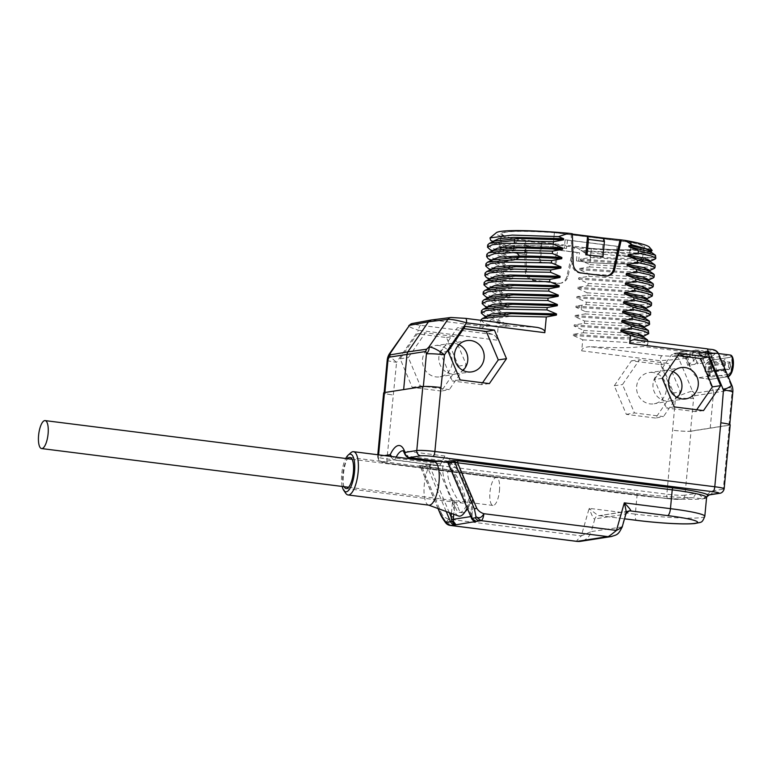 <?xml version="1.0" encoding="UTF-8"?>
<svg xmlns="http://www.w3.org/2000/svg" width="772" height="772" viewBox="0 0 772 772"><rect width="100%" height="100%" fill="white"/><g stroke="black" fill="none" stroke-linecap="round" stroke-linejoin="round"><path stroke-width="0.58" stroke-dasharray="3.86 2.9" d="M480.618 320.119L484.97 323.497L498.094 327.434L496.888 340.143C497.245 337.962 495.836 336.052 492.681 334.411L482.818 331.323L479.798 328.785L484.777 326.527C494.369 325.398 511.933 325.697 537.447 327.444L465.362 318.363L451.987 317.485A4.738 4.449 82.8 0 0 450.935 317.485M498.094 327.434L508.179 325.9L508.285 324.722L498.76 320.38L482.587 314.86M481.506 310.711L485.858 314.088L498.982 318.025L498.76 320.38M498.982 318.025L509.066 316.491L509.173 315.323L499.648 310.971L483.475 305.461M482.403 301.312L486.746 304.689L499.87 308.626L499.648 310.971M499.87 308.626L509.954 307.092L510.06 305.915L500.536 301.572L484.362 296.052M483.291 291.903L487.634 295.28L500.758 299.218L500.536 301.572M500.758 299.218L510.842 297.683L510.948 296.506L501.424 292.163L485.25 286.644M484.179 282.494L488.531 285.881L501.646 289.818L501.424 292.163M501.646 289.818L511.73 288.284L511.846 287.107L502.311 282.764L486.196 277.283M485.067 273.095L489.419 276.472L502.533 280.41L502.311 282.764M502.533 280.41L512.618 278.875L512.733 277.698L503.199 273.356L487.026 267.836M485.955 263.686L490.307 267.064L503.421 271.001L503.199 273.356M503.421 271.001L513.505 269.476L513.621 268.299L504.087 263.956L488.126 258.572M486.842 254.287L491.195 257.665L504.309 261.602L504.087 263.956M504.309 261.602L514.393 260.067L514.509 258.89L504.984 254.548L488.811 249.028M487.73 244.878L492.082 248.256L505.206 252.193L504.984 254.548M505.206 252.193L515.291 250.659L515.397 249.491L506.779 245.583L490.625 240.275M649.445 247.175A77.2 6.861 5.4 0 1 576.973 247.822L573.326 247.368L566.88 276.347A9.515 8.946 -98.8 0 1 559.835 283.372A9.515 8.946 -98.8 0 1 557.268 283.44L533.346 280.429A9.515 8.946 -98.8 0 1 525.278 271.107L524.4 241.202L520.753 240.739L506.779 245.583M576.973 247.822L590.609 256.68L590.532 257.53L580.447 259.064L580.332 260.241L589.866 264.584L589.644 266.938L579.56 268.463L579.444 269.64L588.968 273.983L588.746 276.337L578.662 277.872L578.556 279.049L588.081 283.392L587.859 285.746L577.774 287.28L577.668 288.448L587.193 292.8L586.971 295.145L576.887 296.68L576.781 297.857L586.305 302.199L586.083 304.554L575.999 306.088L575.893 307.266L585.417 311.608L585.195 313.953L575.111 315.487L574.995 316.665L584.529 321.007L584.308 323.362L574.223 324.896L574.107 326.073L583.642 330.416L583.42 332.771L573.335 334.305L573.22 335.473L582.754 339.825L581.712 350.835C581.596 348.577 584.346 347.188 589.972 346.667C615.516 348.114 633.117 348.037 642.758 346.435L684.716 351.723L673.898 353.479L682.834 354.908A4.738 4.458 -98.8 0 1 686.462 357.745L689.936 366.748C692.957 373.619 695.842 377.276 698.592 377.749L715.528 375.115C717.449 373.918 717.014 369.875 714.225 362.965L710.549 354.252L706.92 351.414L701.275 350.71L707.123 351.125L703.446 351.704L709.362 354.184L714.563 363.014L710.742 353.962A4.738 4.458 81.2 0 0 707.123 351.125M655.563 418.057L626.353 414.371L614.28 385.759L631.409 360.823L660.62 364.509L672.692 393.122L655.563 418.057L663.457 416.59L634.468 412.943L622.493 384.543L639.496 359.8L668.475 363.458L680.46 391.848L663.457 416.59M441.43 391.066L412.219 387.39L400.147 358.777L417.276 333.842L446.486 337.518L458.558 366.14L441.43 391.066L449.323 389.609L420.335 385.952L408.359 357.561L425.362 332.819L454.341 336.467L466.327 364.867L449.323 389.609M387.206 360.196A14.224 1.264 -174.6 0 0 396.576 362.28L418.569 330.271C410.308 327.646 407.278 325.996 409.488 325.33M440.937 387.534A14.224 1.264 -174.6 0 0 423.336 386.647L384.9 392.63A14.224 1.264 -174.6 0 0 384.109 392.967A14.224 1.264 -174.6 0 0 393.016 394.994A14.224 1.264 5.4 0 1 383.636 392.909M492.681 334.411L420.595 325.321C414.332 324.443 411.987 323.815 413.56 323.458L431.5 319.946M451.987 317.485L432.552 319.946L484.777 326.527M487.46 316.24L486.013 317.659L491.61 321.461L508.179 325.9M486.013 317.659L486.119 316.481L487.364 318.209L508.285 324.722M488.348 306.841L486.9 308.25L492.497 312.062L509.066 316.491M486.9 308.25L487.007 307.082L488.251 308.81L509.173 315.323M489.236 297.432L487.788 298.851L493.385 302.653L509.954 307.092M487.788 298.851L487.904 297.674L489.139 299.401L510.06 305.915M490.123 288.033L488.676 289.442L494.273 293.244L510.842 297.683M488.676 289.442L488.792 288.265L490.027 289.992L510.948 296.506M731.779 385.199A14.224 1.245 -22.9 0 0 730.92 385.122C732.821 387.303 733.197 389.725 732.039 392.398A14.224 1.264 -174.6 0 0 732.831 392.07M389.638 353.479A14.224 3.435 34.5 0 0 396.576 362.28L386.965 458.944L666.854 494.215A14.224 1.264 -174.6 0 0 684.967 495.151L691.017 431.201A14.224 1.264 5.4 0 1 672.894 430.265A14.224 1.264 -174.6 0 0 690.506 431.143L728.942 425.169A14.224 1.264 -174.6 0 0 729.733 424.832A14.224 1.264 -174.6 0 0 720.826 422.805M691.017 431.201L729.366 425.227L723.316 489.187A14.224 1.264 -174.6 0 0 724.155 488.84M730.196 424.889A14.224 1.264 5.4 0 1 729.366 425.227M728.942 425.169L732.039 392.398L731.441 390.014A4.738 4.468 -98.8 0 0 731.065 387.583L730.92 385.122L717.497 353.325L710.549 354.252M710.192 428.219L713.54 392.794L713.164 390.371L731.065 387.583M707.297 376.456L713.164 390.371L694.346 393.295L692.484 391.105C691.442 393.739 691.818 396.161 693.603 398.381L694.723 395.727A4.738 4.439 81.2 0 0 694.346 393.295M730.187 355.023A10.905 3.59 -82.8 0 0 729.839 355.023A1.177 1.11 81.2 0 1 729.916 357.359L729.907 357.359A8.569 2.818 -82.8 0 1 731.895 365.542A8.569 2.818 -82.8 0 1 728.218 374.362A1.177 1.11 -98.8 0 1 728.092 376.659L710.52 379.303A10.905 3.59 -82.8 0 0 710.858 379.293A1.177 1.11 -98.8 0 0 711.282 376.997L728.218 374.362A9.486 8.917 81.2 0 1 723.026 369.991A0.675 0.637 81.2 0 1 723.47 368.997L723.451 369.006C723.943 371.39 725.545 359.713 724.406 361.45L724.464 361.47A3.792 1.245 -82.8 0 0 724.348 361.47A0.675 0.637 -98.8 0 1 723.943 360.341A9.486 8.917 -98.8 0 1 729.106 357.455A9.486 8.917 -98.8 0 1 729.829 357.368A1.177 1.11 81.2 0 0 729.916 357.359A8.569 2.818 -82.8 0 0 729.829 357.368L712.884 360.003A8.569 2.818 -82.8 0 0 709.275 368.273A8.569 2.818 -82.8 0 0 710.838 376.968A8.569 2.818 -82.8 0 0 711.282 376.997A9.486 8.917 81.2 0 1 706.091 372.635L723.026 369.991A4.864 1.602 -82.8 0 0 725.12 364.915A4.864 1.602 -82.8 0 0 723.943 360.341L707.007 362.985A4.864 1.602 -82.8 0 0 706.332 363.458A4.864 1.602 -82.8 0 0 704.961 367.607A4.864 1.602 -82.8 0 0 705.261 371.959A4.864 1.602 -82.8 0 0 706.091 372.635A0.675 0.637 81.2 0 1 706.534 371.631L706.583 371.631A3.792 1.245 -82.8 0 0 706.698 371.631A0.675 0.637 81.2 0 0 706.534 371.631L723.47 368.997A0.675 0.637 81.2 0 1 723.634 368.997L728.498 369.605L711.562 372.239L706.698 371.631L723.634 368.997A3.792 1.245 -82.8 0 0 725.255 365.214A3.792 1.245 -82.8 0 0 724.464 361.47L729.328 362.087A3.792 1.245 -82.8 0 0 729.212 362.087L724.348 361.47L707.413 364.104A3.792 1.245 -82.8 0 0 705.791 367.887A3.792 1.245 -82.8 0 0 706.583 371.631L711.437 372.249A3.792 1.245 -82.8 0 0 711.562 372.239A0.675 0.637 -98.8 0 0 711.726 372.239L728.662 369.605A0.675 0.637 -98.8 0 1 728.498 369.605A3.792 1.245 -82.8 0 0 730.109 365.822A3.792 1.245 -82.8 0 0 729.328 362.087C730.109 361.518 730.515 362.85 730.544 366.053C729.926 368.717 729.299 369.894 728.662 369.605A0.675 0.637 -98.8 0 0 729.164 368.765A2.866 0.946 -82.8 0 0 730.399 365.774A2.866 0.946 -82.8 0 0 729.704 363.081A4.738 4.458 -98.8 0 0 728.536 365.803A4.738 4.458 81.2 0 0 729.164 368.765L712.228 371.4A0.675 0.637 -98.8 0 1 711.726 372.239L711.437 372.249A3.792 1.245 -82.8 0 1 710.655 368.505A3.792 1.245 -82.8 0 1 712.266 364.722A0.675 0.637 81.2 0 1 712.768 365.716A2.866 0.946 -82.8 0 0 712.392 365.976A2.866 0.946 -82.8 0 0 711.88 366.999A2.866 0.946 -82.8 0 0 711.514 369.904A2.866 0.946 -82.8 0 0 711.755 371.033A2.866 0.946 -82.8 0 0 712.228 371.4A4.738 4.458 81.2 0 1 711.591 368.437A4.738 4.458 -98.8 0 1 712.768 365.716L729.704 363.081A0.675 0.637 81.2 0 0 729.212 362.087L712.266 364.722L707.413 364.104A0.675 0.637 -98.8 0 1 707.007 362.985A9.486 8.917 -98.8 0 1 712.17 360.09A9.486 8.917 -98.8 0 1 712.884 360.003A1.177 1.11 81.2 0 0 712.903 357.658A10.905 3.59 -82.8 0 0 708.262 368.543A10.905 3.59 -82.8 0 0 710.52 379.303L698.216 377.749L710.858 379.293L727.803 376.659L715.528 375.115M673.898 353.479L682.631 355.197L686.26 358.034L689.936 366.748M686.462 357.745L687.842 357.523L690.274 366.787M687.842 357.523L686.511 354.338L712.903 357.658L729.839 355.023L703.446 351.704M695.234 350.353L684.716 351.723L695.234 350.353L701.275 350.71M695.263 350.083L701.304 350.392M715.683 353.286L708.657 354.377L692.658 352.37L699.693 351.27L715.683 353.286L704.431 362.821L701.883 354.908L694.848 355.998L697.406 363.921L704.431 362.821M683.075 353.856L690.1 352.765L706.1 354.782L699.065 355.873L683.075 353.856L682.757 357.175L685.266 357.494L692.291 356.394L694.848 364.316L706.1 354.782M706.92 351.414L713.878 350.488C715.441 350.227 713.087 349.658 706.824 348.79L634.738 339.709L644.63 342.478L647.679 344.659L642.758 346.435M718.249 353.142L717.497 353.325M582.754 339.825L629.547 342.604L643.201 342.199L648.055 340.684M573.22 335.473L622.985 338.956L637.894 338.725L643.221 337.267L642.758 336.582M573.335 334.305L619.781 337.682L642.835 336.631M648.007 334.315L626.835 335.492L583.42 332.771M583.642 330.416L630.434 333.195L644.089 332.8L648.943 331.284M574.107 326.073L623.872 329.548L638.782 329.326L644.118 327.859L643.645 327.174M574.223 324.896L620.669 328.283L643.578 327.299L644.224 326.691L644.109 327.859M648.847 324.935L627.578 326.083L584.308 323.362M584.529 321.007L631.322 323.796L644.977 323.391L649.831 321.876M574.995 316.665L624.76 320.139L639.67 319.917L645.006 318.46L644.533 317.765M575.111 315.487L621.557 318.875L644.61 317.823M649.792 315.497L628.611 316.684L585.195 313.953M585.417 311.608L632.21 314.387L645.865 313.982L650.728 312.477M575.893 307.266L627.433 310.769L641.04 310.469L645.894 309.051L645.421 308.366M575.999 306.088L624.345 309.524L645.353 308.491L646 307.874L645.894 309.051M650.613 306.127L629.344 307.275L586.083 304.554M586.305 302.199L633.098 304.988L646.753 304.583L651.616 303.068M576.781 297.857L626.536 301.331L641.455 301.109L646.782 299.652L646.309 298.957M576.887 296.68L623.332 300.067L646.241 299.082L646.888 298.474L646.782 299.652M651.568 296.689L630.386 297.876L586.971 295.145M587.193 292.8L633.986 295.579L647.65 295.174L652.504 293.669M577.668 288.448L627.424 291.932L642.343 291.7L647.669 290.243L647.197 289.558M577.774 287.28L624.22 290.658L647.283 289.606M652.398 287.309L631.129 288.467L587.859 285.746M588.081 283.392L634.883 286.171L648.538 285.775L653.392 284.26M578.556 279.049L628.321 282.523L643.23 282.301L648.557 280.834L648.084 280.149M578.662 277.872L625.117 281.259L648.017 280.275L648.673 279.667L648.557 280.834M653.286 277.91L632.027 279.059L588.746 276.337M588.968 273.983L635.771 276.772L649.426 276.366L654.28 274.851M579.444 269.64L629.209 273.114L644.118 272.892L649.445 271.435L648.972 270.74M579.56 268.463L626.005 271.85L648.914 270.875L649.561 270.258L649.445 271.435M654.173 268.502L632.905 269.66L589.644 266.938M589.866 264.584L636.659 267.363L650.313 266.958L655.167 265.452M580.332 260.241L630.097 263.715L645.006 263.493L650.333 262.026L649.87 261.341M580.447 259.064L626.893 262.441L649.802 261.467L650.449 260.849L650.333 262.026M655.071 259.093L633.802 260.251L590.532 257.53M583.748 251.933C615.207 255.812 637.672 257.684 651.153 257.558A84.312 7.498 5.4 0 1 590.609 256.68M651.153 257.558L656.055 256.043M581.219 250.832L630.985 254.306L645.894 254.084L651.23 252.627L650.757 251.933M650.69 252.058L639.592 253.004L615.429 252.463L639.216 253.187L650.69 252.058L651.336 251.45L651.221 252.627M615.429 252.463A79.178 7.035 5.4 0 1 581.268 250.35M524.4 241.202L542.079 243.083L540.303 261.891L556.303 263.908L558.079 245.1L542.079 243.083L540.564 246.857L539.126 262.055L556.303 263.908M555.058 264.063L556.496 248.864L558.079 245.1L574.513 247.175L568.067 276.154A9.486 8.917 -98.8 0 1 561.041 283.15A9.486 8.917 -98.8 0 1 558.484 283.218L534.562 280.207A9.486 8.917 -98.8 0 1 526.523 270.914L525.645 241.018M573.326 247.368L574.513 247.175M572.332 233.742L571.155 233.935L572.341 234.08M520.753 240.739A77.2 6.861 5.4 0 1 496.338 232.71M631.303 242.283A72.201 6.417 5.4 0 1 644.716 247.349A72.201 6.417 5.4 0 1 591.275 248.516L514.364 238.818A72.201 6.417 5.4 0 1 500.951 233.762A72.201 6.417 5.4 0 1 554.392 232.594L631.303 242.283L629.894 256.391A72.076 6.408 5.4 0 1 643.259 261.447A72.076 6.408 5.4 0 1 589.943 262.605L576.462 260.907A64.973 5.78 -174.6 0 0 578.672 261.1L589.991 262.528A71.13 6.321 -174.6 0 0 642.314 261.351A71.13 6.321 -174.6 0 0 629.296 256.41L617.976 254.982A64.973 5.78 -174.6 0 0 616.403 254.692L617.069 246.268A64.973 5.78 5.4 0 1 618.768 246.577L565.123 239.822A64.973 5.78 5.4 0 1 567.516 240.024L617.069 246.268M556.496 248.864L540.564 246.857M539.126 262.055L540.303 261.891M571.155 233.935L572.033 263.841A9.486 8.917 81.2 0 0 580.071 273.124L603.993 276.144A9.486 8.917 81.2 0 0 606.126 276.135A9.486 8.917 81.2 0 0 606.734 276.038M603.579 238.017L601.803 256.835M494.572 241.009L493.125 242.418L493.231 241.25L494.476 242.977L515.397 249.491M493.125 242.418L498.722 246.229L515.291 250.659M493.684 250.408L492.237 251.826L492.343 250.649L493.588 252.376L514.509 258.89M492.237 251.826L497.834 255.628L514.393 260.067M491.899 269.216L490.452 270.634L490.567 269.457L491.812 271.184L512.733 277.698M490.452 270.634L496.049 274.436L512.618 278.875M491.011 278.624L489.564 280.043L489.68 278.866L490.924 280.593L511.846 287.107M489.564 280.043L495.161 283.845L511.73 288.284M492.7 259.855L491.349 261.225L496.936 265.037L513.505 269.476M491.349 261.225L491.455 260.048L492.7 261.785L513.621 268.299M591.275 248.516L589.943 262.605M616.403 254.692L629.894 256.391M554.392 232.594L553.051 246.712L566.542 248.41A64.973 5.78 -174.6 0 0 564.332 248.217L553.013 246.799A71.13 6.321 -174.6 0 0 500.681 247.966A71.13 6.321 -174.6 0 0 513.708 252.907L525.018 254.335A64.973 5.78 -174.6 0 0 526.591 254.625L513.11 252.927A72.076 6.408 5.4 0 1 499.735 247.88A72.076 6.408 5.4 0 1 553.051 246.712M567.516 240.024L566.542 248.41M565.123 239.822L564.332 248.217M526.591 254.625L527.517 246.249A64.973 5.78 -174.6 0 1 525.819 245.93L525.018 254.335M514.364 238.818L513.11 252.927M527.517 246.249L577.08 252.492L576.462 260.907M577.08 252.492A64.973 5.78 -174.6 0 0 579.463 252.695L578.672 261.1M525.819 245.93L579.463 252.695M553.013 246.799L554.344 232.69A71.13 6.321 -174.6 0 0 502.012 233.858A71.13 6.321 -174.6 0 0 515.04 238.809L591.323 248.42L589.991 262.528M515.04 238.809L513.708 252.907M591.323 248.42A71.13 6.321 -174.6 0 0 643.645 247.243A71.13 6.321 -174.6 0 0 630.627 242.302L629.296 256.41M630.627 242.302L554.344 232.69M618.768 246.577L617.976 254.982M686.26 358.034L679.071 359.298L660.031 360.707L581.712 350.835M684.716 351.723L674.168 353.364M682.631 355.197L675.442 356.471L662.058 355.757A4.738 1.563 -82.8 0 0 660.031 360.707L675.529 397.435A14.224 1.264 -174.6 0 0 693.603 398.381L690.506 431.143M447.847 462.467L455.065 463.374L444.884 456.03L439.76 465.757L425.517 464.783L419.128 465.777L421.946 466.491A1.901 0.627 97.2 0 1 422.004 466.491L422.004 466.491A1.901 0.627 97.2 0 1 422.409 468.266L637.074 495.325A52.158 4.642 -174.6 0 0 703.524 498.751C707.779 493.704 710.896 491.05 712.894 490.809L723.316 489.187A4.738 4.458 81.2 0 1 719.601 493.308M447.548 461.926L456.677 463.123L447.866 462.505M456.677 463.123L449.487 462.216A1.901 0.627 97.2 0 1 449.893 463.991L458.143 465.033L456.677 463.123M476.092 521.361L474.983 521.139L471.827 518.147L470.901 513.785L472.252 499.455L458.143 465.033M472.252 499.455L473.207 502.89L472.039 514.104L473.082 503.122L470.071 503.585L469.077 498.056L470.505 497.834C462.92 475.571 454.698 463.19 445.82 460.691C439.934 465.487 442.24 478.794 452.73 500.603L454.158 500.381L457.555 505.535L454.544 506.007L453.762 514.268M438.872 461.367L445.82 460.691M438.149 466.008L438.332 468.122L452.44 502.543L454.544 506.007M439.76 465.757L393.952 459.987L390.246 456.32M440.58 463.837L395.611 458.172L391.655 456.493M404.827 454.187L407.896 456.262L452.865 461.926M396.171 457.063A28.931 9.525 97.2 0 0 395.611 458.172A7.112 2.345 -82.8 0 1 393.952 459.987L382.43 461.781A9.486 0.84 -174.6 0 0 388.113 463.393L668.002 498.673A9.486 0.84 -174.6 0 0 680.084 499.291L690.515 497.67A4.738 4.458 81.2 0 0 695.398 493.53C697.406 493.154 700.107 494.891 703.524 498.751L706.978 496.657M421.946 466.491L636.62 493.54A54.059 4.806 -174.6 0 0 690.515 497.67L681.261 499.272A4.738 4.458 81.2 0 0 684.967 495.151L695.398 493.53M636.62 493.54A1.901 0.627 97.2 0 1 636.678 493.54C657.097 496.039 675.365 497.409 691.49 497.67L703.524 498.751A52.158 4.642 -174.6 0 0 706.583 497.496M419.128 465.777A1.901 1.785 -98.8 0 1 420.576 466.906L419.582 466.076L636.678 493.54A1.901 0.627 97.2 0 1 637.074 495.325L635.298 514.133L589.152 508.323L581.306 535.884L591.217 531.609A14.224 13.375 -98.8 0 1 580.583 541.326M430.901 465.101A1.901 0.627 -82.8 0 0 430.081 467.079L426.964 465.912L420.576 466.906L422.409 468.266L441.545 513.612L440.513 514.162M470.071 503.585A25.129 8.27 97.2 0 1 467.465 508.902M465.207 511.595A25.129 8.27 97.2 0 1 462.254 512.704A25.129 8.27 97.2 0 1 457.555 505.535M476.015 521.361L472.146 518.147L472.039 514.104M454.158 500.381A25.129 8.27 -82.8 0 0 459.591 512.376A25.129 8.27 -82.8 0 0 469.077 498.056M458.423 515.966A28.931 9.525 97.2 0 1 452.73 500.603M467.099 508.044A28.931 9.525 -82.8 0 0 470.505 497.834M428.904 505.158A21.809 7.18 97.2 0 1 428.383 505.033A21.809 7.18 97.2 0 1 424.484 482.828A21.809 7.18 97.2 0 1 433.681 461.888A21.809 7.18 -82.8 0 1 433.825 461.868L434.096 461.839M434.356 461.878A21.809 7.18 -82.8 0 0 433.825 461.868M345.74 493.298A21.809 7.18 97.2 0 1 343.656 472.425A21.809 7.18 97.2 0 1 350.855 452.73M342.199 486.447A18.972 6.244 97.2 0 1 345.731 458.491M344.129 486.698A15.652 5.153 97.2 0 1 343 472.348A15.652 5.153 97.2 0 1 347.651 458.732M449.671 470.09C442.501 470.235 456.831 505.168 463.258 503.209C470.428 503.054 456.098 468.122 449.671 470.09L350.073 457.468M346.155 488.522L463.258 503.209M448.059 462.631L449.893 463.991L470.901 513.785L472.146 514.065L472.001 516.265L470.708 516.603M449.429 462.216A1.901 0.627 97.2 0 1 449.487 462.216L447.065 461.801M709.285 494.91L709.178 494.929A4.738 4.458 81.2 0 0 712.894 490.809M449.999 525.375A6.639 2.181 97.2 0 1 448.744 519.17C445.56 518.176 443.167 516.323 441.545 513.612M599.554 515.657L624.519 518.832L599.554 515.657C599.053 516.343 595.579 513.891 589.152 508.323C592.124 516.294 594.015 519.826 594.836 518.919A4.738 4.458 -98.8 0 1 598.377 515.677L598.377 515.677A4.738 4.458 -98.8 0 1 599.554 515.657L628.003 511.238M577.06 541.375C575.381 542.253 576.79 540.419 581.306 535.884L448.744 519.17L445.598 522.702M471.547 518.311L472.146 518.147M471.209 515.87L472.001 516.265L472.252 518.08C472.551 519.344 473.525 520.347 475.176 521.11L476.594 521.438M626.034 513.505L625.513 514.142A4.738 4.458 -98.8 0 1 629.055 510.91L599.304 515.657M622.213 526.919L591.217 531.609L594.836 518.919L625.513 514.142L621.894 526.842A14.224 13.375 -98.8 0 1 611.897 536.434M692.658 352.37L692.349 355.68L694.848 355.998M708.657 354.377L697.406 363.921M692.349 355.68L699.374 354.589L699.693 351.27M699.374 354.589L701.883 354.908M690.1 352.765L689.792 356.085L692.291 356.394M694.848 364.316L687.813 365.407L685.266 357.494M689.792 356.085L682.757 357.175M687.813 365.407L699.065 355.873M489.361 383.607L481.274 384.639L482.568 382.758M460.151 379.93L452.295 380.982L481.274 384.639M448.078 351.318L440.31 352.592L452.295 380.982M465.217 326.382L457.313 327.849L440.31 352.592M463.663 328.64L457.313 327.849M458.954 344.659A15.411 14.485 81.2 0 0 454.766 343.443A15.411 14.485 81.2 0 0 451.292 343.443A15.411 14.485 81.2 0 0 450.607 343.559A15.411 14.485 81.2 0 0 438.824 359.115A15.411 14.485 81.2 0 0 451.871 374.005A15.411 14.485 81.2 0 0 455.345 374.005A15.411 14.485 81.2 0 0 456.03 373.899A15.411 14.485 81.2 0 0 462.959 370.415M438.824 345.518A15.826 14.88 81.2 0 0 435.263 345.528A15.826 14.88 81.2 0 0 422.448 361.228A15.826 14.88 81.2 0 0 435.862 376.9A15.826 14.88 81.2 0 0 440.127 376.794A15.826 14.88 81.2 0 0 452.228 360.813A15.826 14.88 81.2 0 0 438.824 345.518M412.219 387.39L420.335 385.952M458.558 366.14L466.327 364.867M446.486 337.518L454.341 336.467M417.276 333.842L425.362 332.819M400.147 358.777L408.359 357.561M703.495 410.598L695.408 411.621L696.701 409.739M674.284 406.921L666.429 407.973L695.408 411.621M662.212 378.299L654.444 379.573L666.429 407.973M679.35 353.373L671.447 354.83L654.444 379.573M677.797 355.631L671.447 354.83M673.087 371.65A15.411 14.485 81.2 0 0 668.899 370.435A15.411 14.485 81.2 0 0 665.425 370.435A15.411 14.485 81.2 0 0 664.74 370.541A15.411 14.485 81.2 0 0 652.958 386.106A15.411 14.485 81.2 0 0 666.004 400.996A15.411 14.485 81.2 0 0 669.478 400.986A15.411 14.485 81.2 0 0 670.164 400.88A15.411 14.485 81.2 0 0 677.102 397.406M652.958 372.509A15.826 14.88 81.2 0 0 649.397 372.509A15.826 14.88 81.2 0 0 636.582 388.219A15.826 14.88 81.2 0 0 649.995 403.891A15.826 14.88 81.2 0 0 654.26 403.775A15.826 14.88 81.2 0 0 666.361 387.795A15.826 14.88 81.2 0 0 652.958 372.509M626.353 414.371L634.468 412.943M672.692 393.122L680.46 391.848M660.62 364.509L668.475 363.458M631.409 360.823L639.496 359.8M614.28 385.759L622.493 384.543M499.465 490.731A14.089 4.642 -82.8 0 0 496.483 477.482A14.089 4.642 -82.8 0 0 489.969 492.208A14.089 4.642 -82.8 0 0 492.961 505.448A14.089 4.642 -82.8 0 0 499.465 490.731M496.888 340.143L418.569 330.271A4.738 1.563 -82.8 0 1 420.595 325.321M675.442 356.471A4.738 4.449 -100 0 1 679.071 359.298L692.484 391.105A14.224 1.245 157.1 0 0 675.529 397.435L666.854 494.215A4.738 1.563 97.2 0 0 667.857 498.673L681.261 499.272A4.738 4.458 81.2 0 1 680.084 499.291M413.56 323.458A4.738 4.458 79.5 0 0 412.267 323.497M694.723 395.727L731.441 390.014M682.834 354.908L686.511 354.338M713.878 350.488A4.738 4.468 -97.6 0 1 717.506 353.325M710.742 353.962L709.362 354.184M582.04 305.239L581.239 307.796L581.606 309.794M525.278 271.107L526.523 270.914M533.346 280.429L534.562 280.207M557.268 283.44L558.484 283.218M566.88 276.347L568.067 276.154M605.2 275.98L603.993 276.144M581.277 272.97L580.071 273.124M573.22 263.648L572.033 263.841M662.058 355.757L589.972 346.667M668.002 498.673A4.738 1.563 97.2 0 1 667.857 498.673L387.969 463.403A4.738 1.563 97.2 0 1 386.965 458.944A14.224 1.264 -174.6 0 1 377.595 456.86C378.762 460.672 379.756 462.322 380.567 461.83L387.969 463.403A4.738 1.563 97.2 0 0 388.113 463.393M403.042 450.771A28.931 9.525 97.2 0 1 403.264 450.79A28.931 9.525 97.2 0 1 407.896 456.262A7.112 2.345 97.2 0 0 409.015 457.603M384.437 455.586L378.434 456.513A14.224 1.264 -174.6 0 0 377.595 456.86L377.798 454.747M378.589 454.843L378.434 456.513A4.738 4.458 -98.8 0 0 382.43 461.781M425.517 464.783A1.901 1.785 -98.8 0 1 426.964 465.912L446.206 511.518M438.332 468.122L430.081 467.079L449.304 512.647M452.44 502.543L451.417 513.419M704.807 516.314A52.158 4.642 5.4 0 1 635.298 514.133A6.639 2.181 -82.8 0 0 636.504 520.318M438.158 508.594L420.576 466.906M479.798 328.785L480.609 320.264M485.694 317.041L487.364 318.209M486.582 307.632L488.251 308.81M487.47 298.224L489.139 299.401M490.027 289.992L488.358 288.825M712.981 359.993L712.981 359.993C712.836 358.507 711.803 361.248 709.883 368.215C710.008 375.568 710.327 378.483 710.838 376.968L705.261 371.959C704.479 368.987 704.836 366.15 706.332 363.458L712.17 360.09L729.907 357.359L712.981 359.993M718.414 353.537L704.421 351.771M647.679 344.659L647.997 341.359M643.221 337.267L643.337 336.09M642.69 336.708L643.308 336.428M643.578 327.299L644.195 327.019M645.006 318.46L645.112 317.282M644.466 317.9L645.083 317.62M645.353 308.491L645.971 308.211M646.241 299.082L646.859 298.812M647.669 290.243L647.776 289.066M647.129 289.683L647.747 289.403M648.017 280.275L648.634 279.995M648.914 270.875L649.522 270.596M649.802 261.467L650.42 261.187M561.041 283.15L559.835 283.372M606.126 276.135L607.342 275.98M492.806 241.8L494.476 242.977M491.918 251.209L493.588 252.376M490.133 270.017L491.812 271.184M489.245 279.416L490.924 280.593M491.031 260.608L492.7 261.785M643.259 261.447L644.716 247.349M499.735 247.88L500.951 233.762M643.645 247.243L642.314 261.351M502.012 233.858L500.681 247.966M444.884 456.03L403.264 450.79M462.254 512.704L459.591 512.376M580.544 541.326L579.926 541.413M438.023 508.545L420.499 467.012M711.88 366.999L711.514 369.904M712.392 365.976A4.738 4.738 0 0 0 711.755 371.033M455.345 374.005L471.374 371.93M450.607 343.559L466.51 340.664M451.292 343.443L435.263 345.528M456.03 373.899L440.127 376.794M669.478 400.986L685.507 398.912M664.74 370.541L680.643 367.646M665.425 370.435L649.397 372.509M670.164 400.88L654.26 403.775M496.483 477.482L352.1 459.292M492.961 505.448L348.568 487.257"/><path stroke-width="1.16" d="M377.798 454.747L383.636 392.909A14.224 1.264 5.4 0 1 384.475 392.562L403.65 389.58L406.998 354.165L407.819 351.887L389.889 354.927L390.449 353.036L409.488 325.33L389.638 353.479A14.224 3.435 34.5 0 1 390.449 353.036C388.104 355.506 387.283 357.783 387.998 359.868A14.224 1.264 -174.6 0 0 387.206 360.196L384.138 392.63M384.91 392.494L387.998 359.868L389.069 357.204A4.738 4.468 80.4 0 1 389.889 354.927M407.819 351.887L428.479 321.808L447.924 319.347C451.311 319.145 457.507 320.303 466.51 322.812L544.82 332.684C545.36 330.455 542.909 328.708 537.447 327.444L465.497 318.353A4.738 1.563 97.2 0 1 466.51 322.812L444.508 354.821A14.224 1.264 -174.6 0 0 426.424 353.885L425.787 351.492A4.738 4.449 -98.1 0 1 426.607 349.214L407.819 351.887M423.345 386.531L426.424 353.885C428.672 351.347 429.483 349.069 428.885 347.053L447.924 319.347A4.738 4.449 82.8 0 1 450.935 317.485L431.258 319.984L428.479 321.808L409.488 325.33A4.738 4.458 79.5 0 1 412.267 323.497L431.258 319.984M485.694 317.041L481.284 313.065L486.244 310.547L499.986 309.138L546.972 309.919L556.535 313.924L556.429 315.101L546.306 316.974L544.82 332.684M546.306 316.974L504.521 316.018L482.23 318.595L480.609 320.264M556.429 315.101L511.691 313.673L487.46 316.24M556.535 313.924L506.567 312.621L491.552 313.934L486.119 316.481L486.013 317.659M486.582 307.632L482.182 303.657L487.132 301.148L500.883 299.739L547.869 300.511L557.423 304.525L557.316 305.693L547.194 307.565L546.972 309.919M547.194 307.565L505.409 306.609L483.118 309.186L481.506 310.711L481.284 313.065M557.316 305.693L512.579 304.274L488.348 306.841M557.423 304.525L507.455 303.222L492.44 304.535L487.007 307.082L486.9 308.25M487.47 298.224L483.069 294.257L488.02 291.739L501.771 290.33L548.757 291.112L558.31 295.116L558.204 296.294L548.091 298.166L547.869 300.511M548.091 298.166L506.297 297.21L484.005 299.787L482.403 301.312L482.182 303.657M558.204 296.294L513.467 294.865L489.236 297.432M558.31 295.116L508.343 293.814L493.337 295.126L487.904 297.674L487.788 298.851M488.358 288.825L483.957 284.849L488.908 282.33L502.659 280.931L549.645 281.703L559.208 285.708L559.092 286.885L548.979 288.757L548.757 291.112M548.979 288.757L507.185 287.802L484.893 290.378L483.291 291.903L483.069 294.257M559.092 286.885L514.355 285.466L490.123 288.033M559.208 285.708L509.24 284.414L494.225 285.727L488.792 288.265L488.676 289.442M647.997 341.359L647.476 339.892L630.396 335.366L629.643 343.376C629.711 341.099 631.409 339.883 634.738 339.709L706.959 348.79A4.738 1.563 97.2 0 1 707.963 353.248L717.497 353.325M630.396 335.366L620.842 331.362L620.949 330.184L631.071 328.312L644.282 331.256L648.721 333.639L642.69 336.708M648.721 333.639L648.374 330.484L631.293 325.967L631.071 328.312M631.293 325.967L621.73 321.953L621.836 320.776L631.959 318.913L645.17 321.847L649.609 324.23L648.847 324.935M649.609 324.23L649.262 321.075L632.181 316.559L631.959 318.913M632.181 316.559L622.618 312.554L622.724 311.377L632.847 309.504L646.058 312.448L650.506 314.822L644.466 317.9M650.506 314.822L650.728 312.477L650.149 311.676L633.069 307.15L632.847 309.504M633.069 307.15L623.506 303.145L623.622 301.968L633.735 300.096L646.946 303.039L651.394 305.423L650.613 306.127M651.394 305.423L651.616 303.068L651.037 302.267L633.957 297.751L633.735 300.096M633.957 297.751L624.394 293.736L624.509 292.569L634.623 290.697L647.833 293.63L652.282 296.014L646.241 299.082M652.282 296.014L652.504 293.669L651.925 292.868L634.845 288.342L634.623 290.697M634.845 288.342L625.281 284.337L625.397 283.16L635.51 281.288L648.721 284.231L653.17 286.615L652.398 287.309M653.17 286.615L653.392 284.26L652.813 283.459L635.732 278.943L635.51 281.288M635.732 278.943L626.169 274.928L626.285 273.751L636.398 271.889L649.619 274.822L654.058 277.206L653.286 277.91M654.058 277.206L654.28 274.851L653.701 274.06L636.62 269.534L636.398 271.889M636.62 269.534L627.067 265.529L627.173 264.352L637.286 262.48L650.506 265.423L654.946 267.797L654.173 268.502M654.946 267.797L655.167 265.452L654.588 264.651L637.508 260.135L637.286 262.48M637.508 260.135L627.954 256.121L628.061 254.943L638.183 253.081L651.394 256.014L655.833 258.398L655.071 259.093M655.833 258.398L655.486 255.242L638.405 250.726L638.183 253.081M638.405 250.726L628.842 246.712L628.948 245.544L632.432 244.965L652.147 250.427L650.69 252.058M492.806 241.8L490.625 240.275L489.998 237.911L496.338 232.71A77.2 6.861 5.4 0 1 568.694 233.279L572.332 233.742L573.22 263.648A9.515 8.946 81.2 0 0 581.277 272.97L605.2 275.98A9.515 8.946 81.2 0 0 607.342 275.98A9.515 8.946 81.2 0 0 614.821 268.888L621.267 239.909L624.915 240.372L632.432 244.965M568.694 233.279L558.523 236.618L563.647 238.693L563.541 239.86L553.418 241.732L553.196 244.087L562.759 248.092L562.643 249.269L552.53 251.141L552.308 253.486L561.871 257.501L561.755 258.678L551.642 260.54L551.42 262.895L560.983 266.9L560.868 268.077L550.754 269.949L550.533 272.294L560.096 276.308L559.98 277.486L549.867 279.348L549.645 281.703M489.361 383.607L506.49 358.681L494.418 330.069L465.217 326.382L448.078 351.318L460.151 379.93L489.361 383.607M703.495 410.598L720.633 385.662L708.551 357.05L679.35 353.373L662.212 378.299L674.284 406.921L703.495 410.598M729.762 424.523L732.831 392.07A14.224 1.264 -174.6 0 0 723.461 389.985L707.963 353.248L629.643 343.376M709.285 494.91L706.978 496.657L708.001 494.948L718.433 493.327A9.486 0.84 -174.6 0 0 712.739 491.706A4.738 1.563 -82.8 0 0 714.785 486.756L720.826 422.805A14.224 1.264 5.4 0 1 730.196 424.889L724.155 488.84A14.224 1.264 -174.6 0 0 714.785 486.756L434.897 451.485L440.947 387.534A14.224 1.264 5.4 0 0 422.824 386.598L403.65 389.58M642.758 336.582L620.842 331.362M642.835 336.631L643.337 336.09L637.633 333.456L620.949 330.184M643.645 327.174L621.73 321.953M644.109 327.859L644.224 326.691L638.521 324.047L621.836 320.776M644.533 317.765L622.618 312.554M644.61 317.823L645.112 317.282L639.409 314.648L622.724 311.377M645.421 308.366L623.506 303.145M645.894 309.051L646 307.874L640.297 305.239L623.622 301.968M646.309 298.957L624.394 293.736M646.782 299.652L646.888 298.474L641.185 295.84L624.509 292.569M647.197 289.558L625.281 284.337M647.283 289.606L647.785 289.066L642.072 286.431L625.397 283.16M648.084 280.149L626.169 274.928M648.557 280.834L648.673 279.667L642.96 277.023L626.285 273.751M648.972 270.74L627.067 265.529M649.445 271.435L649.561 270.258L643.848 267.623L627.173 264.352M649.87 261.341L627.954 256.121M650.333 262.026L650.449 260.849L644.745 258.215L628.061 254.943M650.757 251.933L628.842 246.712M651.221 252.627L651.336 251.45L645.633 248.816L628.948 245.544M624.915 240.372A77.2 6.861 5.4 0 1 649.445 247.175L652.147 250.427M621.267 239.909L603.579 238.017L604.428 241.404L602.99 256.603L585.813 254.818L587.588 236.01L603.579 238.017M572.341 234.08L587.588 236.01L588.496 239.397L587.058 254.596M606.734 276.038A9.486 8.917 81.2 0 0 613.576 269.071L620.022 240.092M602.99 256.603L585.813 254.818M588.496 239.397L604.428 241.404M489.998 237.911L512.193 235.084L558.523 236.618M563.647 238.693L513.679 237.39L498.664 238.702L493.231 241.25L493.125 242.418M563.541 239.86L518.803 238.442L494.572 241.009M553.418 241.732L511.624 240.777L489.342 243.354L487.73 244.878L487.508 247.233L492.459 244.714L506.21 243.305L553.196 244.087M491.918 251.209L487.508 247.233M562.759 248.092L512.791 246.789L497.776 248.102L492.343 250.649L492.237 251.826M562.643 249.269L517.916 247.841L493.684 250.408M552.53 251.141L510.736 250.186L488.454 252.762L486.842 254.287L486.621 256.632L494.63 253.602L516.478 252.454L552.308 253.486M488.126 258.572L486.621 256.632M561.871 257.501C545.939 256.468 531.821 255.986 519.508 256.053L498.982 257.173L491.455 260.048L491.349 261.225M561.755 258.678C545.833 257.645 531.715 257.163 519.392 257.221L492.7 259.855M551.642 260.54L515.812 259.508L487.557 262.171L485.955 263.686L485.733 266.041L490.683 263.522L504.434 262.113L551.42 262.895M490.133 270.017L485.733 266.041M560.983 266.9L511.016 265.597L496 266.909L490.567 269.457L490.452 270.634M560.868 268.077L516.13 266.658L491.899 269.216M550.754 269.949L508.96 268.994L486.669 271.57L485.067 273.095L484.845 275.44L489.795 272.931L503.547 271.522L550.533 272.294M486.196 277.283L484.845 275.44M560.096 276.308L510.128 275.006L495.113 276.318L489.68 278.866L489.564 280.043M559.98 277.486L515.242 276.058L491.011 278.624M549.867 279.348L508.072 278.402L485.781 280.979L484.179 282.494L483.957 284.849M390.246 456.32L390.236 454.679A33.669 11.088 97.2 0 1 404.972 452.392L404.827 454.187C406.033 456.387 407.433 457.526 409.035 457.613A7.112 2.345 97.2 0 1 409.015 457.603L447.866 462.505M391.655 456.493L390.236 454.679L384.437 455.586M712.739 491.706L432.86 456.435A9.486 0.84 -174.6 0 0 420.779 455.808A4.738 4.458 -98.8 0 1 416.774 450.549L404.972 452.392C405.175 455.287 406.603 457.024 409.257 457.603A7.112 2.345 97.2 0 1 409.035 457.613M440.947 387.534L444.508 354.821A14.224 3.435 -145.5 0 0 428.885 347.053L426.607 349.214M718.433 493.327A4.738 4.458 81.2 0 0 719.601 493.308L709.178 494.929A4.738 4.458 81.2 0 1 708.001 494.948A54.059 4.806 -174.6 0 0 673.049 487.875L458.375 460.826L453 460.508L446.602 461.502L447.548 461.926M451.417 513.419L451.089 516.864L453.502 516.989L453.241 521.09L456.001 524.767L450.356 525.414L576.761 541.336M467.465 508.902A25.129 8.27 97.2 0 1 465.207 511.595M467.099 508.044A28.931 9.525 -82.8 0 1 460.015 516.121A28.931 9.525 97.2 0 1 458.423 515.966L428.643 505.129M348.047 494.968A21.809 7.18 97.2 0 0 348.732 494.958A21.809 7.18 -82.8 0 0 358.025 473.207A21.809 7.18 -82.8 0 0 353.508 451.688L434.356 461.878A21.809 7.18 -82.8 0 1 438.882 483.397A21.809 7.18 -82.8 0 1 429.589 505.149A21.809 7.18 97.2 0 1 428.904 505.158L348.047 494.968A21.809 7.18 97.2 0 1 345.74 493.298L343.733 490.355A18.972 6.244 97.2 0 1 342.199 486.447M353.508 451.688A21.809 7.18 -82.8 0 0 352.823 451.697A21.809 7.18 97.2 0 0 350.855 452.73L348.172 455.084A18.972 6.244 97.2 0 1 349.89 454.177A18.972 6.244 -82.8 0 1 354.502 472.001A18.972 6.244 -82.8 0 1 346.338 491.803A18.972 6.244 97.2 0 1 343.733 490.355M345.731 458.491A18.972 6.244 97.2 0 1 348.172 455.084M347.651 458.732A15.652 5.153 97.2 0 1 349.581 457.478A15.652 5.153 -82.8 0 1 350.073 457.468A15.652 5.153 -82.8 0 1 353.306 472.898A15.652 5.153 -82.8 0 1 346.647 488.512A15.652 5.153 97.2 0 1 346.155 488.522A15.652 5.153 97.2 0 1 344.129 486.698M446.602 461.502A1.901 1.785 -98.8 0 1 448.059 462.631L448.204 462.968M458.375 460.826A1.901 0.627 -82.8 0 0 457.564 462.804L454.447 461.637L448.059 462.631L471.595 518.417A4.738 4.458 81.2 0 0 475.214 521.254A1.901 0.627 97.2 0 1 475.156 521.254A1.901 0.627 97.2 0 1 475.098 521.235M611.897 536.434A14.224 13.375 -98.8 0 1 611.289 536.55L580.583 541.326A14.224 13.375 -98.8 0 1 580.544 541.336L576.867 541.384L450.153 525.414A6.639 6.639 0 0 1 445.598 522.702L445.28 521.438C445.84 523.648 447.538 524.979 450.356 525.414A6.639 2.181 97.2 0 1 450.153 525.414A6.639 2.181 97.2 0 1 449.999 525.375M449.304 512.647L451.089 516.864L451.823 521.254L454.399 524.342A1.901 0.627 -82.8 0 1 454.129 524.535A4.738 4.458 -98.8 0 1 450.501 521.698L446.621 522.306L445.28 521.438L440.551 514.258L438.158 508.594M446.621 522.306A4.738 4.458 81.2 0 0 450.25 525.134M446.206 511.518L450.501 521.698L453.241 521.09M621.894 526.842C623.236 526.562 621.421 527.758 616.452 530.412C610.671 535.15 607.767 537.206 607.738 536.608L481.033 520.637L456.001 524.767L454.399 524.342A1.901 1.467 125.5 0 1 455.19 524.304M451.34 518.958L453.222 519.315L470.708 516.603M476.585 521.428L475.272 521.177M453 460.508A1.901 1.785 -98.8 0 1 454.447 461.637L474.423 508.989L475.967 516.661C478.958 518.784 481.603 517.8 483.899 513.708A6.639 2.181 -82.8 0 1 481.033 520.637L475.967 516.661L475.475 517.809L471.47 518.408L476.092 521.361M580.544 541.336A14.224 13.375 -98.8 0 1 577.06 541.375L607.738 536.608A14.224 13.375 -98.8 0 0 611.26 536.55A14.224 13.375 -98.8 0 1 611.26 536.55C617.185 534.571 618.092 535.247 622.213 526.919L626.034 513.496L629.055 510.91A4.738 4.458 -98.8 0 1 630.232 510.89C631.834 511.238 629.856 508.565 624.307 502.852L616.452 530.412L483.899 513.708C480.715 512.704 478.312 510.852 476.691 508.15L474.423 508.989M673.049 487.875A1.901 0.627 -82.8 0 0 672.229 489.853L670.453 508.661L624.307 502.852C626.391 510.958 626.796 514.721 625.513 514.142M479.103 520.646A4.738 4.458 -98.8 0 1 475.475 517.809M482.568 382.758L498.278 359.897L486.302 331.497L463.663 328.64M506.49 358.681L498.278 359.897M494.418 330.069L486.302 331.497M467.813 371.93A15.826 14.88 81.2 0 0 471.374 371.93A15.826 14.88 81.2 0 0 484.198 356.22A15.826 14.88 81.2 0 0 470.785 340.548A15.826 14.88 81.2 0 0 466.51 340.664A15.826 14.88 81.2 0 0 454.409 356.645A15.826 14.88 81.2 0 0 467.813 371.93M462.959 370.415A15.411 14.485 81.2 0 0 458.954 344.659M696.701 409.739L712.411 386.878L700.436 358.488L677.797 355.631M720.633 385.662L712.411 386.878M708.551 357.05L700.436 358.488M681.946 398.921A15.826 14.88 81.2 0 0 685.507 398.912A15.826 14.88 81.2 0 0 698.332 383.202A15.826 14.88 81.2 0 0 684.918 367.53A15.826 14.88 81.2 0 0 680.643 367.646A15.826 14.88 81.2 0 0 668.542 383.626A15.826 14.88 81.2 0 0 681.946 398.921M677.102 397.406A15.411 14.485 81.2 0 0 673.087 371.65M48.096 433.845A14.089 4.642 -82.8 0 0 45.114 420.605A14.089 4.642 -82.8 0 0 38.6 435.321A14.089 4.642 -82.8 0 0 41.582 448.561A14.089 4.642 -82.8 0 0 48.096 433.845M425.787 351.492L389.069 357.204M720.826 422.805L723.461 389.985A14.224 1.245 -22.9 0 0 731.779 385.199L718.249 353.142C715.364 348.519 710.51 349.803 706.959 348.79A4.738 1.563 97.2 0 0 706.824 348.79M728.131 376.562A10.905 3.59 -82.8 0 0 732.493 365.301A10.905 3.59 -82.8 0 0 730.187 355.023C735.32 355.323 734.191 374.526 728.092 376.659M614.821 268.888L613.576 269.071M516.478 252.454L519.508 256.053L519.392 257.221L515.812 259.508M396.171 457.063A28.931 9.525 97.2 0 1 403.042 450.771M420.779 455.808L409.257 457.603L447.847 462.467M432.86 456.435A4.738 1.563 -82.8 0 0 434.897 451.485A14.224 1.264 -174.6 0 0 416.774 450.549L422.824 386.598M384.475 392.562L378.589 454.843M465.362 318.363A4.738 1.563 97.2 0 1 465.497 318.353L450.935 317.485M453.762 514.268L453.502 516.989M706.978 496.657L706.583 497.496A52.158 4.642 -174.6 0 0 672.229 489.853L457.564 462.804L476.691 508.15M628.003 511.238L630.232 510.89L667.597 515.599A6.639 2.181 97.2 0 0 670.453 508.661A52.158 4.642 5.4 0 1 704.807 516.314L706.583 497.496M636.504 520.318A6.639 2.181 -82.8 0 0 636.707 520.376A6.639 2.181 -82.8 0 0 636.91 520.367L624.519 518.813L636.707 520.376C658.236 523.049 683.046 524.69 694.829 523.551C702.038 521.795 701.767 523.522 704.807 516.314M447.528 461.907L471.547 518.311M667.597 515.599A45.529 4.043 5.4 0 1 694.906 523.358A45.529 4.043 5.4 0 1 636.91 520.367M408.764 325.659L412.267 323.497M487.557 316.202L482.23 318.595M488.444 306.793L483.118 309.186M489.332 297.394L484.005 299.787M490.22 287.985L484.893 290.378M730.187 355.023L718.414 353.537M732.831 392.07A14.224 14.224 0 0 0 731.779 385.199M647.476 339.892L642.7 336.544M643.221 337.267L643.337 336.09M648.374 330.484L643.587 327.135M643.578 327.299L648.905 324.906M649.262 321.084L644.475 317.726M645.006 318.46L645.112 317.282M650.149 311.676L645.363 308.327M645.353 308.491L650.68 306.098M651.037 302.267L646.251 298.918M651.925 292.868L647.148 289.519M647.669 290.243L647.776 289.066M647.129 289.683L652.456 287.29M652.813 283.459L648.036 280.111M648.017 280.275L653.344 277.881M653.701 274.06L648.924 270.702M648.914 270.875L654.231 268.473M654.588 264.651L649.812 261.303M649.802 261.467L655.119 259.074M655.476 255.242L650.699 251.894M494.669 240.96L489.342 243.354M493.771 250.369L488.454 252.762M491.996 269.177L486.669 271.57M486.138 277.245L489.245 279.416M491.108 278.586L485.781 280.979M492.883 259.778L487.557 262.171M487.923 258.427L491.031 260.608M403.264 450.79L404.827 454.187M719.601 493.308C719.456 493.366 723.084 493.289 724.155 488.84M434.096 461.839L438.872 461.367M445.589 522.702C445.183 522.229 441.159 516.555 440.436 514.258L438.023 508.545M389.638 353.479A14.224 14.224 0 0 0 387.206 360.196M352.1 459.292L45.114 420.605M348.568 487.257L41.582 448.561"/></g></svg>
